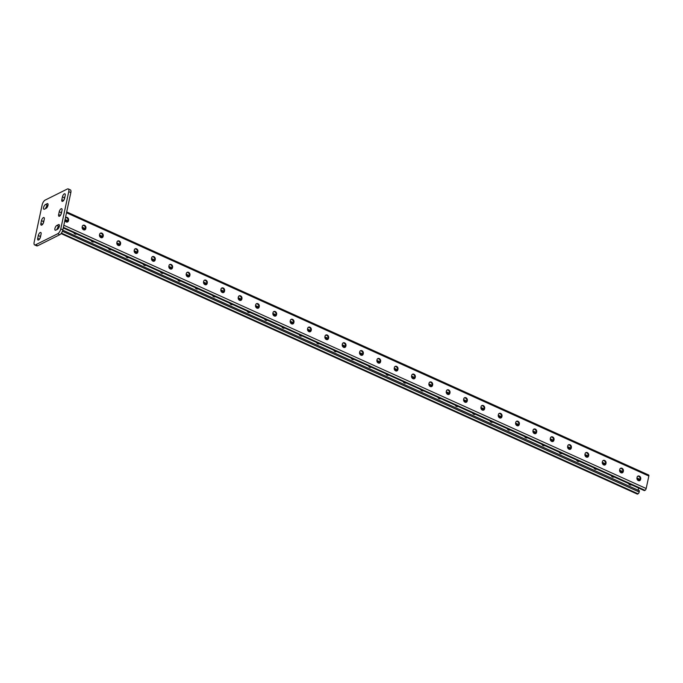 <?xml version="1.0" encoding="UTF-8"?>
<svg xmlns="http://www.w3.org/2000/svg" width="683" height="683" viewBox="0 0 683 683"><rect width="100%" height="100%" fill="white"/><g stroke="black" fill="none" stroke-linecap="round" stroke-linejoin="round"><path stroke-width="1.02" d="M59.344 226.295A2.621 1.101 114.3 0 1 57.457 229.317L55.793 230.145A2.621 1.101 114.3 0 1 55.212 230.205A2.621 1.101 114.3 0 1 55.067 227.943A2.621 1.101 114.3 0 1 56.791 225.484L58.456 224.656A2.621 1.101 114.3 0 1 59.037 224.596A2.621 1.101 114.3 0 1 59.344 226.295M47.998 205.335A2.621 1.101 114.3 0 1 46.111 208.358L44.446 209.186A2.621 1.101 114.3 0 1 43.866 209.246A2.621 1.101 114.3 0 1 43.721 206.983A2.621 1.101 114.3 0 1 45.445 204.533L47.11 203.696A2.621 1.101 114.3 0 1 47.69 203.645A2.621 1.101 114.3 0 1 47.998 205.335M34.637 244.924A4.192 1.759 -65.7 0 1 34.15 242.209L42.141 204.934A4.192 1.759 -65.7 0 1 45.155 200.093L67.335 189.02A4.192 1.759 -65.7 0 1 68.257 188.926L70.34 189.865A4.192 1.759 114.3 0 1 70.836 192.58L62.845 229.855A4.192 1.759 114.3 0 1 59.822 234.687L37.65 245.769A4.192 1.759 114.3 0 1 36.72 245.863L34.637 244.924A4.192 1.759 -65.7 0 0 35.567 244.83L37.65 245.769M59.822 234.687L57.748 233.748L35.567 244.83M70.836 192.58L68.752 191.641L60.761 228.916L62.845 229.855M62.008 210.398L61.41 213.198A2.621 1.101 114.3 0 1 58.943 216.28A2.621 1.101 114.3 0 1 58.636 214.582L59.233 211.79A2.621 1.101 114.3 0 1 61.701 208.708A2.621 1.101 114.3 0 1 62.008 210.398M65.201 195.492L64.603 198.283A2.621 1.101 114.3 0 1 62.136 201.365A2.621 1.101 114.3 0 1 61.829 199.675L62.435 196.875A2.621 1.101 114.3 0 1 64.894 193.793A2.621 1.101 114.3 0 1 65.201 195.492M44.267 219.269L43.669 222.06A2.621 1.101 114.3 0 1 41.202 225.142A2.621 1.101 114.3 0 1 40.895 223.443L41.492 220.652A2.621 1.101 114.3 0 1 43.96 217.57A2.621 1.101 114.3 0 1 44.267 219.269M41.074 234.175L40.468 236.967A2.621 1.101 114.3 0 1 38.009 240.049A2.621 1.101 114.3 0 1 37.702 238.358L38.299 235.558A2.621 1.101 114.3 0 1 40.767 232.476A2.621 1.101 114.3 0 1 41.074 234.175M57.748 233.748A4.192 1.759 -65.7 0 0 60.761 228.916M68.752 191.641A4.192 1.759 -65.7 0 0 68.257 188.926M60.924 214.556L61.316 212.729A2.621 1.101 114.3 0 1 61.803 211.371M56.962 229.565A2.621 1.101 114.3 0 1 58.875 226.432L59.361 226.184M64.117 199.641L64.509 197.814A2.621 1.101 114.3 0 1 64.996 196.456M45.616 208.605A2.621 1.101 114.3 0 1 47.528 205.472L48.015 205.224M43.183 223.418L43.575 221.591A2.621 1.101 114.3 0 1 44.062 220.233M39.99 238.324L40.382 236.497A2.621 1.101 114.3 0 1 40.86 235.14M66.644 217.74A2.621 1.093 12.1 0 1 65.918 217.57M83.983 225.586A2.621 1.093 12.1 0 1 83.258 225.416M326.705 335.319A2.621 1.093 12.1 0 1 325.987 335.148M344.044 343.156A2.621 1.093 12.1 0 1 343.318 342.986M309.373 327.473A2.621 1.093 12.1 0 1 308.648 327.302M292.034 319.635A2.621 1.093 12.1 0 1 291.308 319.465M274.694 311.798A2.621 1.093 12.1 0 1 273.968 311.627M257.354 303.961A2.621 1.093 12.1 0 1 256.637 303.79M240.023 296.123A2.621 1.093 12.1 0 1 239.298 295.952M222.684 288.286A2.621 1.093 12.1 0 1 221.958 288.115M205.344 280.448A2.621 1.093 12.1 0 1 204.618 280.278M188.004 272.611A2.621 1.093 12.1 0 1 187.287 272.44M170.673 264.773A2.621 1.093 12.1 0 1 169.947 264.603M153.333 256.936A2.621 1.093 12.1 0 1 152.608 256.765M135.994 249.099A2.621 1.093 12.1 0 1 135.268 248.928M118.654 241.261A2.621 1.093 12.1 0 1 117.937 241.09M101.323 233.424A2.621 1.093 12.1 0 1 100.597 233.253M638.059 476.23A2.621 1.093 -167.9 0 0 638.784 476.401M620.719 468.393A2.621 1.093 -167.9 0 0 621.445 468.564M377.998 358.66A2.621 1.093 -167.9 0 0 378.724 358.831M360.658 350.823A2.621 1.093 -167.9 0 0 361.384 350.994M395.329 366.498A2.621 1.093 -167.9 0 0 396.055 366.669M412.669 374.335A2.621 1.093 -167.9 0 0 413.394 374.506M430.008 382.173A2.621 1.093 -167.9 0 0 430.734 382.343M447.348 390.01A2.621 1.093 -167.9 0 0 448.074 390.181M464.679 397.848A2.621 1.093 -167.9 0 0 465.405 398.018M482.019 405.685A2.621 1.093 -167.9 0 0 482.744 405.856M499.358 413.522A2.621 1.093 -167.9 0 0 500.084 413.693M516.698 421.36A2.621 1.093 -167.9 0 0 517.415 421.531M534.029 429.197A2.621 1.093 -167.9 0 0 534.755 429.368M551.369 437.035A2.621 1.093 -167.9 0 0 552.095 437.205M568.708 444.881A2.621 1.093 -167.9 0 0 569.434 445.051M586.048 452.718A2.621 1.093 -167.9 0 0 586.765 452.889M603.379 460.555A2.621 1.093 -167.9 0 0 604.105 460.726M342.934 343.028A2.177 1.759 -116.5 0 1 345.419 345.897L345.291 346.494A2.177 1.759 -116.5 0 1 344.727 347.459M325.595 335.191A2.177 1.759 -116.5 0 1 328.079 338.059L327.951 338.657A2.177 1.759 -116.5 0 1 327.388 339.622M308.255 327.353A2.177 1.759 -116.5 0 1 310.739 330.222L310.611 330.82A2.177 1.759 -116.5 0 1 310.048 331.784M290.924 319.516A2.177 1.759 -116.5 0 1 293.408 322.385L293.28 322.982A2.177 1.759 -116.5 0 1 292.708 323.947M273.584 311.679A2.177 1.759 -116.5 0 1 276.069 314.547L275.941 315.145A2.177 1.759 -116.5 0 1 275.377 316.109M256.245 303.833A2.177 1.759 -116.5 0 1 258.729 306.71L258.601 307.307A2.177 1.759 -116.5 0 1 258.037 308.272M238.905 295.995A2.177 1.759 -116.5 0 1 241.389 298.872L241.27 299.47A2.177 1.759 -116.5 0 1 240.698 300.435M221.574 288.158A2.177 1.759 -116.5 0 1 224.058 291.035L223.93 291.632A2.177 1.759 -116.5 0 1 223.358 292.597M204.234 280.32A2.177 1.759 -116.5 0 1 206.718 283.197L206.59 283.795A2.177 1.759 -116.5 0 1 206.027 284.76M186.894 272.483A2.177 1.759 -116.5 0 1 189.379 275.36L189.251 275.958A2.177 1.759 -116.5 0 1 188.687 276.922M169.555 264.645A2.177 1.759 -116.5 0 1 172.048 267.523L171.92 268.12A2.177 1.759 -116.5 0 1 171.348 269.085M152.224 256.808A2.177 1.759 -116.5 0 1 154.708 259.685L154.58 260.274A2.177 1.759 -116.5 0 1 154.008 261.248M134.884 248.971A2.177 1.759 -116.5 0 1 137.368 251.848L137.24 252.437A2.177 1.759 -116.5 0 1 136.677 253.41M117.544 241.133A2.177 1.759 -116.5 0 1 120.029 244.002L119.901 244.599A2.177 1.759 -116.5 0 1 119.337 245.564M100.205 233.296A2.177 1.759 -116.5 0 1 102.698 236.164L102.57 236.762A2.177 1.759 -116.5 0 1 101.998 237.727M82.874 225.458A2.177 1.759 -116.5 0 1 85.358 228.327L85.23 228.925A2.177 1.759 -116.5 0 1 84.658 229.889M65.534 217.621A2.177 1.759 -116.5 0 1 68.018 220.489L67.89 221.087A2.177 1.759 -116.5 0 1 67.327 222.052M362.058 355.297A2.177 1.759 63.5 0 0 362.63 354.332L362.758 353.734A2.177 1.759 63.5 0 0 360.274 350.866M379.398 363.143A2.177 1.759 63.5 0 0 379.961 362.169L380.089 361.58A2.177 1.759 63.5 0 0 377.605 358.703M396.738 370.98A2.177 1.759 63.5 0 0 397.301 370.007L397.429 369.418A2.177 1.759 63.5 0 0 394.945 366.54M414.077 378.817A2.177 1.759 63.5 0 0 414.641 377.853L414.769 377.255A2.177 1.759 63.5 0 0 412.284 374.378M431.408 386.655A2.177 1.759 63.5 0 0 431.98 385.69L432.108 385.092A2.177 1.759 63.5 0 0 429.624 382.215M448.748 394.492A2.177 1.759 63.5 0 0 449.312 393.528L449.44 392.93A2.177 1.759 63.5 0 0 446.955 390.053M466.088 402.33A2.177 1.759 63.5 0 0 466.651 401.365L466.779 400.767A2.177 1.759 63.5 0 0 464.295 397.89M483.427 410.167A2.177 1.759 63.5 0 0 483.991 409.202L484.119 408.605A2.177 1.759 63.5 0 0 481.635 405.728M500.759 418.005A2.177 1.759 63.5 0 0 501.331 417.04L501.459 416.442A2.177 1.759 63.5 0 0 498.974 413.565M518.098 425.842A2.177 1.759 63.5 0 0 518.662 424.877L518.79 424.28A2.177 1.759 63.5 0 0 516.305 421.411M535.438 433.679A2.177 1.759 63.5 0 0 536.001 432.715L536.129 432.117A2.177 1.759 63.5 0 0 533.645 429.248M552.778 441.517A2.177 1.759 63.5 0 0 553.341 440.552L553.469 439.954A2.177 1.759 63.5 0 0 550.985 437.086M570.109 449.354A2.177 1.759 63.5 0 0 570.681 448.39L570.809 447.792A2.177 1.759 63.5 0 0 568.324 444.923M587.448 457.192A2.177 1.759 63.5 0 0 588.012 456.227L588.14 455.629A2.177 1.759 63.5 0 0 585.655 452.761M604.788 465.029A2.177 1.759 63.5 0 0 605.351 464.064L605.48 463.467A2.177 1.759 63.5 0 0 602.995 460.598M622.128 472.875A2.177 1.759 63.5 0 0 622.691 471.902L622.819 471.313A2.177 1.759 63.5 0 0 620.335 468.436M639.459 480.712A2.177 1.759 63.5 0 0 640.031 479.739L640.159 479.15A2.177 1.759 63.5 0 0 637.674 476.273M648.321 475.044A1.571 0.657 114.3 0 1 648.662 475.009A1.571 0.657 114.3 0 1 648.85 476.025L646.169 488.516A1.571 0.657 114.3 0 1 645.042 490.326L644.598 490.548A1.571 0.657 114.3 0 1 644.248 490.582L63.254 227.926M342.362 343.993L342.243 344.591A2.177 1.759 63.5 0 0 345.846 346.221L345.974 345.624A2.177 1.759 63.5 0 0 342.362 343.993M325.031 336.156L324.903 336.753A2.177 1.759 63.5 0 0 328.506 338.384L328.634 337.786A2.177 1.759 63.5 0 0 325.031 336.156M307.691 328.318L307.563 328.916A2.177 1.759 63.5 0 0 311.166 330.546L311.294 329.949A2.177 1.759 63.5 0 0 307.691 328.318M290.352 320.481L290.224 321.078A2.177 1.759 63.5 0 0 293.835 322.709L293.963 322.111A2.177 1.759 63.5 0 0 290.352 320.481M273.021 312.643L272.893 313.241A2.177 1.759 63.5 0 0 276.495 314.872L276.624 314.274A2.177 1.759 63.5 0 0 273.021 312.643M255.681 304.806L255.553 305.395A2.177 1.759 63.5 0 0 259.156 307.026L259.284 306.436A2.177 1.759 63.5 0 0 255.681 304.806M238.341 296.968L238.213 297.557A2.177 1.759 63.5 0 0 241.816 299.188L241.944 298.599A2.177 1.759 63.5 0 0 238.341 296.968M221.002 289.122L220.874 289.72A2.177 1.759 63.5 0 0 224.485 291.351L224.613 290.753A2.177 1.759 63.5 0 0 221.002 289.122M203.671 281.285L203.543 281.883A2.177 1.759 63.5 0 0 207.145 283.513L207.273 282.916A2.177 1.759 63.5 0 0 203.671 281.285M186.331 273.448L186.203 274.045A2.177 1.759 63.5 0 0 189.806 275.676L189.934 275.078A2.177 1.759 63.5 0 0 186.331 273.448M168.991 265.61L168.863 266.208A2.177 1.759 63.5 0 0 172.466 267.838L172.594 267.241A2.177 1.759 63.5 0 0 168.991 265.61M151.652 257.773L151.524 258.37A2.177 1.759 63.5 0 0 155.135 260.001L155.263 259.403A2.177 1.759 63.5 0 0 151.652 257.773M134.32 249.935L134.192 250.533A2.177 1.759 63.5 0 0 137.795 252.164L137.923 251.566A2.177 1.759 63.5 0 0 134.32 249.935M116.981 242.098L116.853 242.696A2.177 1.759 63.5 0 0 120.456 244.326L120.584 243.729A2.177 1.759 63.5 0 0 116.981 242.098M99.641 234.26L99.513 234.858A2.177 1.759 63.5 0 0 103.116 236.489L103.244 235.891A2.177 1.759 63.5 0 0 99.641 234.26M82.302 226.423L82.173 227.021A2.177 1.759 63.5 0 0 85.785 228.651L85.913 228.054A2.177 1.759 63.5 0 0 82.302 226.423M64.885 220.31A2.177 1.759 63.5 0 0 68.445 220.814L68.573 220.216A2.177 1.759 63.5 0 0 65.448 217.689M363.313 353.461L363.185 354.059A2.177 1.759 -116.5 0 1 359.574 352.428L359.702 351.83A2.177 1.759 -116.5 0 1 363.313 353.461L362.758 353.734M380.644 361.298L380.516 361.896A2.177 1.759 -116.5 0 1 376.914 360.265L377.042 359.668A2.177 1.759 -116.5 0 1 380.644 361.298L380.089 361.58M397.984 369.136L397.856 369.734A2.177 1.759 -116.5 0 1 394.253 368.103L394.381 367.505A2.177 1.759 -116.5 0 1 397.984 369.136L397.429 369.418M415.324 376.973L415.196 377.571A2.177 1.759 -116.5 0 1 411.584 375.94L411.712 375.343A2.177 1.759 -116.5 0 1 415.324 376.973L414.769 377.255M432.663 384.811L432.535 385.408A2.177 1.759 -116.5 0 1 428.924 383.778L429.052 383.18A2.177 1.759 -116.5 0 1 432.663 384.811L432.108 385.092M449.995 392.648L449.866 393.246A2.177 1.759 -116.5 0 1 446.264 391.615L446.392 391.017A2.177 1.759 -116.5 0 1 449.995 392.648L449.44 392.93M467.334 400.486L467.206 401.083A2.177 1.759 -116.5 0 1 463.603 399.453L463.731 398.855A2.177 1.759 -116.5 0 1 467.334 400.486L466.779 400.767M484.674 408.323L484.546 408.921A2.177 1.759 -116.5 0 1 480.934 407.29L481.063 406.701A2.177 1.759 -116.5 0 1 484.674 408.323L484.119 408.605M502.014 416.169L501.885 416.758A2.177 1.759 -116.5 0 1 498.274 415.127L498.402 414.538A2.177 1.759 -116.5 0 1 502.014 416.169L501.459 416.442M519.345 424.006L519.217 424.595A2.177 1.759 -116.5 0 1 515.614 422.973L515.742 422.376A2.177 1.759 -116.5 0 1 519.345 424.006L518.79 424.28M536.684 431.844L536.556 432.441A2.177 1.759 -116.5 0 1 532.953 430.811L533.082 430.213A2.177 1.759 -116.5 0 1 536.684 431.844L536.129 432.117M554.024 439.681L553.896 440.279A2.177 1.759 -116.5 0 1 550.285 438.648L550.413 438.051A2.177 1.759 -116.5 0 1 554.024 439.681L553.469 439.954M571.364 447.519L571.236 448.116A2.177 1.759 -116.5 0 1 567.624 446.486L567.752 445.888A2.177 1.759 -116.5 0 1 571.364 447.519L570.809 447.792M588.695 455.356L588.567 455.954A2.177 1.759 -116.5 0 1 584.964 454.323L585.092 453.725A2.177 1.759 -116.5 0 1 588.695 455.356L588.14 455.629M606.034 463.194L605.906 463.791A2.177 1.759 -116.5 0 1 602.304 462.16L602.432 461.563A2.177 1.759 -116.5 0 1 606.034 463.194L605.48 463.467M623.374 471.031L623.246 471.629A2.177 1.759 -116.5 0 1 619.635 469.998L619.763 469.4A2.177 1.759 -116.5 0 1 623.374 471.031L622.819 471.313M640.714 478.868L640.586 479.466A2.177 1.759 -116.5 0 1 636.974 477.835L637.102 477.238A2.177 1.759 -116.5 0 1 640.714 478.868L640.159 479.15M61.077 233.586L637.265 494.074A1.571 0.657 -65.7 0 0 637.615 494.04L638.059 493.818A1.571 0.657 -65.7 0 0 639.186 492.008L639.45 490.795L62.768 230.18M57.611 227.823L58.533 228.216M336.642 351.523A2.177 1.759 -116.5 0 1 333.842 350.251M319.311 343.686A2.177 1.759 -116.5 0 1 316.502 342.414M301.971 335.848A2.177 1.759 -116.5 0 1 299.163 334.576M284.632 328.011A2.177 1.759 -116.5 0 1 281.831 326.739M267.301 320.173A2.177 1.759 -116.5 0 1 264.492 318.901M249.961 312.327A2.177 1.759 -116.5 0 1 247.152 311.064M232.621 304.49A2.177 1.759 -116.5 0 1 229.812 303.226M215.282 296.653A2.177 1.759 -116.5 0 1 212.481 295.389M197.95 288.815A2.177 1.759 -116.5 0 1 195.142 287.552M180.611 280.978A2.177 1.759 -116.5 0 1 177.802 279.714M163.271 273.14A2.177 1.759 -116.5 0 1 160.462 271.877M145.931 265.303A2.177 1.759 -116.5 0 1 143.131 264.031M128.6 257.465A2.177 1.759 -116.5 0 1 125.792 256.193M111.261 249.628A2.177 1.759 -116.5 0 1 108.452 248.356M93.921 241.791A2.177 1.759 -116.5 0 1 91.112 240.518M76.581 233.953A2.177 1.759 -116.5 0 1 73.781 232.681M638.648 488.055L638.144 490.403M351.182 358.088A2.177 1.759 63.5 0 0 353.982 359.36M368.513 365.926A2.177 1.759 63.5 0 0 371.321 367.198M385.852 373.763A2.177 1.759 63.5 0 0 388.661 375.035M403.192 381.609A2.177 1.759 63.5 0 0 405.992 382.873M420.532 389.447A2.177 1.759 63.5 0 0 423.332 390.71M437.863 397.284A2.177 1.759 63.5 0 0 440.672 398.548M455.202 405.121A2.177 1.759 63.5 0 0 458.011 406.385M472.542 412.959A2.177 1.759 63.5 0 0 475.342 414.222M489.873 420.796A2.177 1.759 63.5 0 0 492.682 422.06M507.213 428.634A2.177 1.759 63.5 0 0 510.022 429.906M524.553 436.471A2.177 1.759 63.5 0 0 527.361 437.743M541.892 444.309A2.177 1.759 63.5 0 0 544.692 445.581M559.223 452.146A2.177 1.759 63.5 0 0 562.032 453.418M576.563 459.983A2.177 1.759 63.5 0 0 579.372 461.256M593.903 467.821A2.177 1.759 63.5 0 0 596.711 469.093M611.242 475.658A2.177 1.759 63.5 0 0 614.043 476.93M628.573 483.496A2.177 1.759 63.5 0 0 631.382 484.768M37.702 238.358L39.477 239.161M38.299 235.558L40.382 236.497M40.895 223.443L42.679 224.255M41.492 220.652L43.575 221.591M45.445 204.533L47.528 205.472M47.11 203.696L48.032 204.115M61.829 199.675L63.613 200.478M62.435 196.875L64.509 197.814M56.791 225.484L58.875 226.432M58.456 224.656L59.378 225.074M58.636 214.582L60.42 215.384M59.233 211.79L61.316 212.729M640.099 479.423L636.949 477.998M622.759 471.586L619.609 470.16M605.42 463.748L602.269 462.323M588.08 455.911L584.938 454.485M570.749 448.065L567.599 446.648M553.409 440.228L550.259 438.81M536.07 432.39L532.919 430.973M518.73 424.553L515.588 423.127M501.399 416.715L498.249 415.29M484.059 408.878L480.909 407.452M466.72 401.041L463.569 399.615M449.388 393.203L446.238 391.777M432.049 385.366L428.898 383.94M414.709 377.528L411.559 376.102M397.369 369.691L394.219 368.265M380.038 361.853L376.888 360.428M362.699 354.016L359.548 352.59M345.359 346.179L342.209 344.753M328.019 338.333L324.869 336.915M310.688 330.495L307.538 329.078M293.349 322.658L290.198 321.241M276.009 314.82L272.859 313.403M258.669 306.983L255.527 305.557M241.338 299.145L238.188 297.72M223.998 291.308L220.848 289.882M206.659 283.471L203.508 282.045M189.319 275.633L186.177 274.207M171.988 267.796L168.838 266.37M154.648 259.958L151.498 258.533M137.309 252.121L134.158 250.695M119.969 244.283L116.827 242.858M102.638 236.446L99.487 235.02M85.298 228.6L82.148 227.183M67.959 220.763L65.073 219.456M648.85 476.025L66.507 212.754M646.169 488.516L63.826 225.245M645.042 490.326L63.374 227.362M644.598 490.548L63.288 227.746M68.018 220.489L68.573 220.216M67.89 221.087L68.445 220.814M85.358 228.327L85.913 228.054M85.23 228.925L85.785 228.651M102.698 236.164L103.244 235.891M102.57 236.762L103.116 236.489M120.029 244.002L120.584 243.729M119.901 244.599L120.456 244.326M137.368 251.848L137.923 251.566M137.24 252.437L137.795 252.164M154.708 259.685L155.263 259.403M154.58 260.274L155.135 260.001M172.048 267.523L172.594 267.241M171.92 268.12L172.466 267.838M189.379 275.36L189.934 275.078M189.251 275.958L189.806 275.676M206.718 283.197L207.273 282.916M206.59 283.795L207.145 283.513M224.058 291.035L224.613 290.753M223.93 291.632L224.485 291.351M241.389 298.872L241.944 298.599M241.27 299.47L241.816 299.188M258.729 306.71L259.284 306.436M258.601 307.307L259.156 307.026M276.069 314.547L276.624 314.274M275.941 315.145L276.495 314.872M293.408 322.385L293.963 322.111M293.28 322.982L293.835 322.709M310.739 330.222L311.294 329.949M310.611 330.82L311.166 330.546M328.079 338.059L328.634 337.786M327.951 338.657L328.506 338.384M345.419 345.897L345.974 345.624M345.291 346.494L345.846 346.221M639.186 492.008L62.409 231.255M57.731 229.138L57.15 228.873M639.911 480.115L636.983 478.783M622.572 472.277L619.643 470.946M605.232 464.431L602.304 463.108M587.901 456.594L584.964 455.271M570.561 448.757L567.633 447.433M553.221 440.919L550.293 439.596M535.882 433.082L532.953 431.758M518.551 425.244L515.614 423.921M501.211 417.407L498.283 416.084M483.871 409.569L480.943 408.246M466.532 401.732L463.603 400.409M449.201 393.895L446.264 392.571M431.861 386.057L428.933 384.734M414.521 378.22L411.593 376.896M397.182 370.382L394.253 369.051M379.85 362.545L376.914 361.213M362.511 354.699L359.582 353.376M345.171 346.862L342.243 345.538M327.831 339.024L324.903 337.701M310.5 331.187L307.572 329.863M293.161 323.349L290.232 322.026M275.821 315.512L272.893 314.189M258.481 307.674L255.553 306.351M241.15 299.837L238.222 298.514M223.811 292L220.882 290.676M206.471 284.162L203.543 282.839M189.131 276.325L186.203 275.001M171.8 268.487L168.872 267.164M154.46 260.65L151.532 259.318M137.121 252.812L134.192 251.481M119.781 244.966L116.853 243.643M102.45 237.129L99.522 235.806M85.11 229.292L82.182 227.968M67.771 221.454L64.919 220.165M637.615 494.04L61.188 233.449M638.059 493.818L61.419 233.134M640.031 479.739L640.586 479.466M622.691 471.902L623.246 471.629M605.351 464.064L605.906 463.791M588.012 456.227L588.567 455.954M570.681 448.39L571.236 448.116M553.341 440.552L553.896 440.279M536.001 432.715L536.556 432.441M518.662 424.877L519.217 424.595M501.331 417.04L501.885 416.758M483.991 409.202L484.546 408.921M466.651 401.365L467.206 401.083M449.312 393.528L449.866 393.246M431.98 385.69L432.535 385.408M414.641 377.853L415.196 377.571M397.301 370.007L397.856 369.734M379.961 362.169L380.516 361.896M362.63 354.332L363.185 354.059M648.662 475.009L66.686 211.909"/></g></svg>

